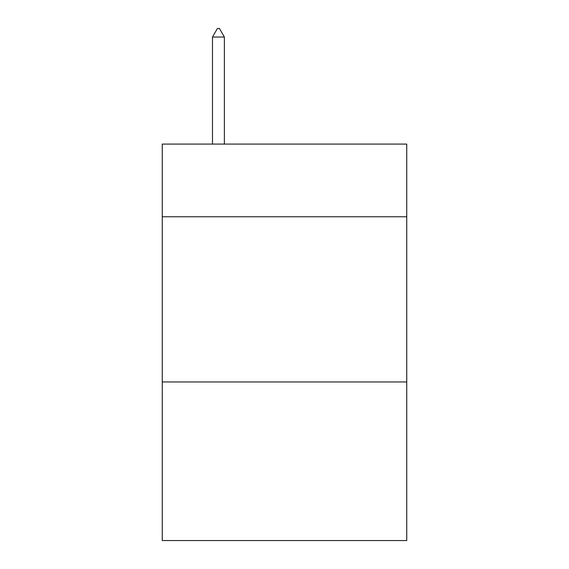 <?xml version="1.0" encoding="UTF-8"?>
<svg xmlns="http://www.w3.org/2000/svg" width="569" height="569" viewBox="0 0 569 569"><rect width="100%" height="100%" fill="white"/><g stroke="black" fill="none" stroke-linecap="round" stroke-linejoin="round"><path stroke-width="0.85" d="M406.743 216.768L406.743 144.085L162.257 144.085L162.257 216.768L406.743 216.768L406.743 540.55L162.257 540.55L162.257 216.768M406.743 381.963L162.257 381.963M224.371 37.042L219.414 28.45L217.429 28.45L212.479 37.042L224.371 37.042L224.371 144.085M212.479 37.042L212.479 144.085"/></g></svg>

